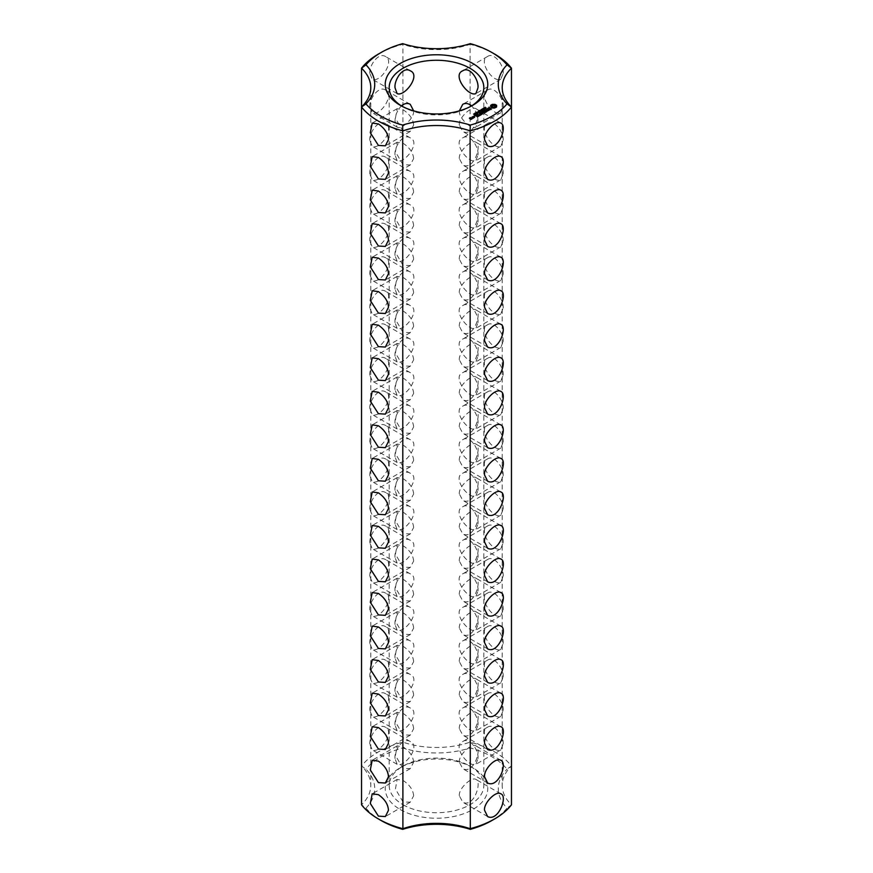 <?xml version="1.0" encoding="UTF-8"?>
<svg xmlns="http://www.w3.org/2000/svg" width="873" height="873" viewBox="0 0 873 873"><rect width="100%" height="100%" fill="white"/><g stroke="black" fill="none" stroke-linecap="round" stroke-linejoin="round"><path stroke-width="0.65" stroke-dasharray="4.37 3.27" d="M381.195 820.555A78.199 45.156 0 0 1 365.973 808.147L361.542 804.819A65.715 37.943 0 0 0 370.785 785.416A65.715 37.943 0 0 0 361.542 766.014L361.542 106.986M413.649 125.057C413.115 119.11 409.579 114.003 403.042 109.725L397.117 108.689L395.447 118.292L403.042 131.179L410.266 131.463L413.649 125.057M413.649 158.591C413.115 152.644 409.579 147.537 403.042 143.259L397.117 142.234L395.447 151.826L403.042 164.724L410.266 164.997L413.649 158.591M413.649 192.125C413.115 186.189 409.579 181.071 403.042 176.793L397.117 175.768L395.447 185.371L403.042 198.258L410.266 198.531L413.649 192.125M413.649 225.671C413.115 219.723 409.579 214.605 403.042 210.328L397.117 209.302L395.447 218.905L403.042 231.792L410.266 232.065L413.649 225.671M413.649 259.205C413.115 253.257 409.579 248.15 403.042 243.862L397.117 242.836L395.447 252.439L403.042 265.327L410.266 265.599L413.649 259.205M413.649 292.739C413.115 286.791 409.579 281.684 403.042 277.407L397.117 276.37L395.447 285.973L403.042 298.861L410.266 299.144L413.649 292.739M413.649 326.273C413.115 320.326 409.579 315.218 403.042 310.941L397.117 309.915L395.447 319.507L403.042 332.406L410.266 332.678L413.649 326.273M413.649 359.818C413.115 353.871 409.579 348.753 403.042 344.475L397.117 343.449L395.447 353.052L403.042 365.94L410.266 366.213L413.649 359.818M413.649 393.352C413.115 387.405 409.579 382.287 403.042 378.009L397.117 376.983L395.447 386.586L403.042 399.474L410.266 399.747L413.649 393.352M413.649 426.886C413.115 420.939 409.579 415.832 403.042 411.543L397.117 410.517L395.447 420.12L403.042 433.008L410.266 433.292L413.649 426.886M413.649 594.568C413.115 588.62 409.579 583.513 403.042 579.236L397.117 578.199L395.447 587.802L403.042 600.689L410.266 600.973L413.649 594.568M413.649 628.102C413.115 622.154 409.579 617.047 403.042 612.77L397.117 611.744L395.447 621.347L403.042 634.235L410.266 634.507L413.649 628.102M413.649 661.647C413.115 655.699 409.579 650.581 403.042 646.304L397.117 645.278L395.447 654.881L403.042 667.769L410.266 668.041L413.649 661.647M413.649 695.181C413.115 689.234 409.579 684.116 403.042 679.838L397.117 678.812L395.447 688.415L403.042 701.303L410.266 701.576L413.649 695.181M413.649 728.715C413.115 722.768 409.579 717.661 403.042 713.372L397.117 712.346L395.447 721.949L403.042 734.837L410.266 735.121L413.649 728.715M413.649 762.249C413.115 756.313 409.579 751.195 403.042 746.917L397.117 745.891L395.447 755.483L403.042 768.382L410.266 768.655L413.649 762.249M413.649 795.783C413.115 789.847 409.579 784.729 403.042 780.451L397.117 779.425L395.447 789.028L403.042 801.916L410.266 802.189L413.649 795.783M413.649 460.42C413.115 454.473 409.579 449.366 403.042 445.088L397.117 444.062L395.447 453.665L403.042 466.553L410.266 466.826L413.649 460.42M413.649 493.954C413.115 488.018 409.579 482.9 403.042 478.622L397.117 477.596L395.447 487.199L403.042 500.087L410.266 500.36L413.649 493.954M413.649 527.499C413.115 521.552 409.579 516.434 403.042 512.156L397.117 511.131L395.447 520.734L403.042 533.621L410.266 533.894L413.649 527.499M413.649 561.033C413.115 555.086 409.579 549.979 403.042 545.69L397.117 544.665L395.447 554.268L403.042 567.155L410.266 567.428L413.649 561.033M365.973 808.147A69.665 40.223 0 0 0 365.973 769.124L361.542 766.014A82.149 47.426 0 0 1 402.9 742.137L402.9 44.305A82.149 47.426 0 0 0 378.413 54.05M369.868 73.397C369.028 65.671 378.216 52.151 385.353 56.429C395.185 60.794 380.464 83.164 372.214 79.192L369.868 73.397M369.868 106.932C368.657 99.773 378.609 85.368 385.353 89.974C395.349 93.597 380.486 116.818 372.214 112.737L369.868 106.932M369.868 140.466C368.657 133.307 378.609 118.903 385.353 123.508C395.349 127.131 380.486 150.352 372.214 146.271L369.868 140.466M369.868 174.011C368.657 166.841 378.609 152.437 385.353 157.042C395.349 160.665 380.486 183.887 372.214 179.805L369.868 174.011M369.868 207.545C368.657 200.375 378.609 185.982 385.353 190.576C395.349 194.21 380.486 217.432 372.214 213.339L369.868 207.545M369.868 241.079C368.657 233.92 378.609 219.516 385.353 224.11C395.349 227.744 380.486 250.966 372.214 246.884L369.868 241.079M369.868 274.613C368.657 267.454 378.609 253.05 385.353 257.655C395.349 261.278 380.486 284.5 372.214 280.419L369.868 274.613M369.868 308.147C368.657 300.989 378.609 286.584 385.353 291.189C395.349 294.812 380.486 318.034 372.214 313.953L369.868 308.147M369.868 341.692C368.657 334.523 378.609 320.118 385.353 324.723C395.349 328.346 380.486 351.568 372.214 347.487L369.868 341.692M369.868 375.226C368.657 368.057 378.609 353.663 385.353 358.257C395.349 361.891 380.486 385.113 372.214 381.021L369.868 375.226M369.868 408.76C368.657 401.602 378.609 387.197 385.353 391.791C395.349 395.425 380.486 418.647 372.214 414.566L369.868 408.76M369.868 442.295C369.028 434.579 378.216 421.048 385.353 425.337C395.349 428.883 380.563 452.138 372.214 448.1L369.868 442.295M369.868 475.84C369.028 468.114 378.216 454.582 385.353 458.871C395.349 462.417 380.563 485.672 372.214 481.634L369.868 475.84M369.868 509.374C369.028 501.648 378.216 488.127 385.353 492.405C395.349 495.951 380.563 519.206 372.214 515.168L369.868 509.374M369.868 542.908C369.028 535.193 378.216 521.661 385.353 525.939C395.349 529.496 380.563 552.74 372.214 548.713L369.868 542.908M369.868 576.442C369.028 568.727 378.216 555.195 385.353 559.484C395.349 563.03 380.563 586.285 372.214 582.247L369.868 576.442M369.868 609.976C368.657 602.817 378.609 588.413 385.353 593.018C395.349 596.641 380.486 619.863 372.214 615.781L369.868 609.976M369.868 643.521C368.657 636.352 378.609 621.947 385.353 626.552C395.349 630.175 380.486 653.397 372.214 649.316L369.868 643.521M369.868 677.055C368.657 669.886 378.609 655.492 385.353 660.086C395.349 663.72 380.486 686.942 372.214 682.85L369.868 677.055M369.868 710.589C368.657 703.431 378.609 689.026 385.353 693.62C395.349 697.254 380.486 720.476 372.214 716.395L369.868 710.589M369.868 744.123C369.028 736.408 378.216 722.877 385.353 727.165C395.185 731.53 380.464 753.89 372.214 749.929L369.868 744.123M402.704 747.921L402.9 742.137A65.715 37.943 0 0 0 470.1 742.137A82.149 47.426 0 0 1 511.458 766.014L507.027 769.124A78.199 45.156 0 0 0 470.296 747.921A69.665 40.223 0 0 1 402.704 747.921A78.199 45.156 0 0 0 365.973 769.124M491.805 820.555A78.199 45.156 0 0 0 507.027 808.147A69.665 40.223 0 0 1 507.027 769.124M400.249 809.555A51.256 29.595 0 0 0 472.74 809.555A51.256 29.595 0 0 0 472.751 767.705A51.256 29.595 0 0 0 400.249 767.705A51.256 29.595 0 0 0 400.249 809.555M401.7 106.102A47.317 27.314 0 0 0 403.042 106.899A47.317 27.314 0 0 0 469.958 106.899A47.317 27.314 0 0 0 471.3 106.102M403.042 106.899L400.249 105.295L403.042 106.899M403.042 804.731A47.317 27.314 0 0 0 454.604 810.657A47.317 27.314 0 0 0 483.817 785.416A47.317 27.314 0 0 0 469.958 766.101A47.317 27.314 0 0 0 403.042 766.101A47.317 27.314 0 0 0 389.183 785.416A47.317 27.314 0 0 0 403.042 804.731M459.351 125.057C458.314 117.866 471.835 105.666 475.883 108.689C482.3 110.38 474.192 137.552 462.734 131.463L459.351 125.057M459.351 158.591C458.314 151.4 471.835 139.2 475.883 142.234C482.3 143.914 474.192 171.086 462.734 164.997L459.351 158.591M459.351 192.125C458.314 184.945 471.835 172.734 475.883 175.768C482.3 177.448 474.192 204.631 462.734 198.531L459.351 192.125M459.351 225.671C458.314 218.479 471.835 206.279 475.883 209.302C482.3 210.993 474.192 238.165 462.734 232.065L459.351 225.671M459.351 259.205C458.314 252.013 471.835 239.813 475.883 242.836C482.3 244.527 474.192 271.699 462.734 265.599L459.351 259.205M459.351 110.86C458.467 118.171 471.966 130.142 475.883 127.109L477.935 121.478C478.12 116.098 476.036 110.893 471.671 105.862M477.935 155.012C479.157 147.657 470.154 132.882 462.734 137.879C451.723 142.157 468.637 164.266 475.883 160.654L477.935 155.012M477.935 188.557C479.157 181.191 470.154 166.416 462.734 171.424C451.723 175.702 468.637 197.8 475.883 194.188L477.935 188.557M477.935 222.091C479.157 214.725 470.154 199.95 462.734 204.959C451.723 209.236 468.637 231.345 475.883 227.722L477.935 222.091M459.351 292.739C458.314 285.547 471.835 273.347 475.883 276.37C482.3 278.061 474.192 305.234 462.734 299.144L459.351 292.739M459.351 326.273C458.314 319.082 471.835 306.881 475.883 309.915C482.3 311.596 474.192 338.779 462.734 332.678L459.351 326.273M459.351 359.818C458.314 352.627 471.835 340.415 475.883 343.449C482.3 345.13 474.192 372.313 462.734 366.213L459.351 359.818M459.351 393.352C458.314 386.161 471.835 373.96 475.883 376.983C482.3 378.675 474.192 405.847 462.734 399.747L459.351 393.352M459.351 426.886C458.314 419.695 471.835 407.495 475.883 410.517C482.3 412.209 474.192 439.381 462.734 433.292L459.351 426.886M459.351 460.42C458.314 453.229 471.835 441.029 475.883 444.062C482.3 445.743 474.192 472.915 462.734 466.826L459.351 460.42M477.935 255.625C479.157 248.259 470.154 233.495 462.734 238.493C451.723 242.77 468.637 264.879 475.883 261.256L477.935 255.625M477.935 289.159C479.157 281.793 470.154 267.029 462.734 272.027C451.723 276.305 468.637 298.413 475.883 294.801L477.935 289.159M477.935 322.704C479.157 315.339 470.154 300.563 462.734 305.572C451.723 309.85 468.637 331.947 475.883 328.335L477.935 322.704M477.935 356.239C479.157 348.873 470.154 334.097 462.734 339.106C451.723 343.384 468.637 365.492 475.883 361.869L477.935 356.239M477.935 389.773C479.157 382.407 470.154 367.631 462.734 372.64C451.723 376.918 468.637 399.026 475.883 395.404L477.935 389.773M413.649 110.86C414.5 118.226 401.034 130.121 397.117 127.109L395.065 121.478C394.869 116.12 396.953 110.915 401.329 105.862M395.065 155.012C393.832 147.712 402.813 132.882 410.266 137.879C421.277 142.212 404.319 164.288 397.117 160.654L395.065 155.012M395.065 188.557C393.832 181.246 402.813 166.427 410.266 171.424C421.277 175.757 404.319 197.822 397.117 194.188L395.065 188.557M395.065 222.091C393.832 214.78 402.813 199.961 410.266 204.959C421.277 209.291 404.319 231.356 397.117 227.722L395.065 222.091M395.065 255.625C393.832 248.325 402.813 233.495 410.266 238.493C421.277 242.825 404.319 264.89 397.117 261.256L395.065 255.625M395.065 289.159C393.832 281.859 402.813 267.029 410.266 272.027C421.277 276.359 404.319 298.435 397.117 294.801L395.065 289.159M395.065 322.704C393.832 315.393 402.813 300.563 410.266 305.572C421.277 309.904 404.319 331.969 397.117 328.335L395.065 322.704M395.065 356.239C393.832 348.927 402.813 334.108 410.266 339.106C421.277 343.438 404.319 365.503 397.117 361.869L395.065 356.239M395.065 389.773C393.832 382.461 402.813 367.642 410.266 372.64C421.277 376.972 404.319 399.037 397.117 395.404L395.065 389.773M395.065 423.307C393.832 416.006 402.813 401.176 410.266 406.174C421.277 410.506 404.319 432.582 397.117 428.938L395.065 423.307M459.351 493.954C458.314 486.774 471.835 474.563 475.883 477.596C482.3 479.277 474.192 506.46 462.734 500.36L459.351 493.954M459.351 527.499C458.314 520.308 471.835 508.108 475.883 511.131C482.3 512.822 474.192 539.994 462.734 533.894L459.351 527.499M459.351 561.033C458.314 553.842 471.835 541.642 475.883 544.665C482.3 546.356 474.192 573.528 462.734 567.428L459.351 561.033M459.351 594.568C458.314 587.376 471.835 575.176 475.883 578.199C482.3 579.89 474.192 607.062 462.734 600.973L459.351 594.568M459.351 628.102C458.314 620.91 471.835 608.71 475.883 611.744C482.3 613.424 474.192 640.596 462.734 634.507L459.351 628.102M477.935 423.307C479.157 415.941 470.154 401.176 462.734 406.174C451.756 410.397 468.517 432.506 475.883 428.938L477.935 423.307M477.935 456.841C479.157 449.486 470.154 434.71 462.734 439.708C451.756 443.931 468.528 466.04 475.883 462.483L477.935 456.841M477.935 490.386C479.157 483.02 470.154 468.244 462.734 473.253C451.756 477.466 468.528 499.574 475.883 496.017L477.935 490.386M477.935 523.92C479.157 516.554 470.154 501.779 462.734 506.787C451.756 511.011 468.528 533.119 475.883 529.551L477.935 523.92M477.935 557.454C479.157 550.088 470.154 535.313 462.734 540.322C451.756 544.534 468.517 566.653 475.883 563.085L477.935 557.454M477.935 590.988C479.157 583.622 470.154 568.858 462.734 573.856C451.756 578.079 468.517 600.188 475.883 596.63L477.935 590.988M459.351 661.647C458.314 654.455 471.835 642.244 475.883 645.278C482.3 646.958 474.192 674.142 462.734 668.041L459.351 661.647M459.351 695.181C458.314 687.989 471.835 675.789 475.883 678.812C482.3 680.504 474.192 707.676 462.734 701.576L459.351 695.181M459.351 728.715C458.314 721.524 471.835 709.323 475.883 712.346C482.3 714.038 474.192 741.21 462.734 735.121L459.351 728.715M459.351 762.249C458.314 755.058 471.835 742.858 475.883 745.891C482.3 747.572 474.192 774.744 462.734 768.655L459.351 762.249M459.351 795.783C458.314 788.603 471.835 776.392 475.883 779.425C482.3 781.106 474.192 808.289 462.734 802.189L459.351 795.783M477.935 624.533C479.157 617.167 470.154 602.392 462.734 607.401C451.756 611.613 468.517 633.722 475.883 630.164L477.935 624.533M477.935 658.067C479.157 650.701 470.154 635.926 462.734 640.935C451.756 645.147 468.517 667.267 475.883 663.698L477.935 658.067M477.935 691.602C479.157 684.236 470.154 669.46 462.734 674.469C451.756 678.681 468.517 700.79 475.883 697.232L477.935 691.602M477.935 725.136C479.157 717.704 470.1 703.005 462.734 708.003C451.756 712.237 468.528 734.324 475.883 730.766L477.935 725.136M395.065 456.841C393.832 449.54 402.813 434.71 410.266 439.708C421.277 444.041 404.319 466.117 397.117 462.483L395.065 456.841M395.065 490.386C393.832 483.075 402.813 468.255 410.266 473.253C421.277 477.586 404.319 499.651 397.117 496.017L395.065 490.386M395.065 523.92C393.832 516.609 402.813 501.789 410.266 506.787C421.277 511.12 404.319 533.185 397.117 529.551L395.065 523.92M395.065 557.454C393.832 550.154 402.813 535.324 410.266 540.322C421.277 544.654 404.319 566.719 397.117 563.085L395.065 557.454M395.065 590.988C393.832 583.688 402.813 568.858 410.266 573.856C421.277 578.188 404.319 600.264 397.117 596.63L395.065 590.988M477.935 758.67C479.157 751.238 470.1 736.539 462.734 741.537C451.756 745.771 468.528 767.869 475.883 764.312L477.935 758.67M395.065 624.533C393.832 617.222 402.813 602.392 410.266 607.401C421.277 611.733 404.319 633.798 397.117 630.164L395.065 624.533M395.065 658.067C393.832 650.756 402.813 635.937 410.266 640.935C421.277 645.267 404.319 667.332 397.117 663.698L395.065 658.067M395.065 691.602C393.832 684.29 402.813 669.471 410.266 674.469C421.277 678.801 404.319 700.866 397.117 697.232L395.065 691.602M395.065 725.136C393.832 717.835 402.813 703.005 410.266 708.003C421.277 712.335 404.319 734.411 397.117 730.766L395.065 725.136M395.065 758.67C393.832 751.369 402.813 736.539 410.266 741.537C421.277 745.869 404.319 767.945 397.117 764.312L395.065 758.67M470.296 747.921L470.1 44.305A65.715 37.943 0 0 1 402.9 44.305L402.704 43.65M511.458 106.986L511.458 766.014A65.715 37.943 0 0 0 502.215 785.416A65.715 37.943 0 0 0 511.458 804.819L507.027 808.147M494.587 54.05A82.149 47.426 0 0 0 470.1 44.305L470.296 43.65M496.268 106.615L496.41 105.622M490.91 105.622L491.052 106.615M490.91 107.084L492.317 108.339L494.991 108.339L496.628 107.39M496.355 107.139L496.355 107.685M490.746 108.852L488.28 109.278L488.051 108.699L489.404 108.165L487.92 108.459M487.636 108.699L488.193 109.551L490.746 109.18M490.713 109.256L489.229 110.063L490.299 110.02L491.183 109.103M484.886 108.558L485.257 107.805L484.755 108.372L486.152 108.481L484.908 108.416M485.541 107.826L485.541 108.743M485.443 108.361L485.443 108.907M484.297 109.42L484.035 108.427L485.202 109.103L484.297 109.42L484.919 109.114L484.319 108.776M483.347 109.638L482.18 109.507L483.969 109.682L483.075 108.994L484.242 109.66L482.54 109.54L483.347 110.184M481.394 111.089L481.143 110.107L482.311 110.784L481.394 110.555M482.311 110.238L482.311 110.784M481.427 110.598L482.016 110.795L481.416 110.445M488.989 110.249L488.105 110.762M487.996 110.696L485.879 109.638L487.996 111.024L487.298 111.591L488.989 110.456M486.49 111.569L485.464 110.969M485.366 110.915L484.373 110.5L482.955 111.482L484.504 110.751L485.366 111.242L484.373 111.973L485.65 111.406L486.49 111.897L485.224 112.792L486.927 111.973M480.51 111.286L481.503 111.242L480.51 111.82M480.368 111.198L480.368 111.744M479.463 111.886L478.295 111.755L479.604 111.657L479.179 111.231L480.346 111.908L479.463 112.421M478.295 111.209L478.295 111.755M479.026 110.784L479.026 111.329M477.968 111.908L477.968 112.453M477.629 113.337L476.713 112.803L477.88 112.661L477.629 113.337L476.909 112.704L477.64 113.217M484.515 112.748L482.136 112.933M484.515 113.283L483.98 112.661M483.904 112.628L482.158 111.777L483.904 112.955L482.136 112.693M481.852 112.672L482.18 113.959L480.15 113.108L482.747 114.308M480.423 115.192L481.503 114.57M481.405 114.505L480.368 113.916M480.27 113.85L479.277 113.446L480.27 114.177L479.277 114.92L481.405 114.832L480.423 115.727M475.654 112.879L477.171 113.555L475.654 113.414M476.942 113.337L476.942 113.883M474.585 113.512L475.174 114.079M476.331 113.643L475.698 114.516L475.207 113.686L474.585 114.047M475.359 113.588L475.523 114.352L476.331 114.177M474.563 115.105L473.646 114.57L474.814 114.428L474.563 115.105L473.843 114.472L474.574 114.985M474.53 116.469L473.963 116.6L474.53 116.742M479.692 115.618L477.138 114.679L479.692 116.153M479.397 115.607L479.397 116.153M477.389 116.949L478.469 116.316M478.371 116.262L477.335 115.662M477.236 115.607L476.243 115.192L474.825 116.174L476.385 115.443L477.236 115.934L476.243 116.666L478.371 116.589L477.389 117.484M475.119 115.629L475.119 116.174M476.385 114.898L476.385 115.443M472.74 117.222L473.559 118.226L474.334 117.397M474.246 117.342L472.839 117.168M472.446 117.888L471.878 117.713L472.446 118.215M472.402 118.706L473.297 118.532M472.828 117.888L472.828 118.433M473.013 117.997L473.013 118.542M471.627 118.848L470.667 118.924M470.558 118.99L469.827 118.772L470.765 118.357L469.827 118.455M469.729 118.51L470.94 119.743L472.042 119.252M469.401 118.313L469.401 118.859M471.213 119.197L471.213 119.743M503.132 73.397C504.332 66.141 494.325 51.823 487.647 56.429C477.64 60.051 492.514 83.273 500.786 79.192L503.132 73.397M503.132 106.932C504.332 99.675 494.325 85.368 487.647 89.974C477.64 93.597 492.514 116.807 500.786 112.737L503.132 106.932M503.132 140.466C504.332 133.209 494.325 118.903 487.647 123.508C477.64 127.131 492.514 150.342 500.786 146.271L503.132 140.466M503.132 174.011C504.332 166.743 494.325 152.437 487.647 157.042C477.64 160.665 492.514 183.876 500.786 179.805L503.132 174.011M503.132 207.545C504.332 200.277 494.325 185.971 487.647 190.576C477.64 194.199 492.514 217.421 500.786 213.339L503.132 207.545M503.132 241.079C504.332 233.822 494.325 219.516 487.647 224.11C477.64 227.733 492.514 250.955 500.786 246.884L503.132 241.079M503.132 274.613C504.332 267.356 494.325 253.05 487.647 257.655C477.64 261.278 492.514 284.489 500.786 280.419L503.132 274.613M503.132 308.147C504.332 300.89 494.325 286.584 487.647 291.189C477.64 294.812 492.514 318.023 500.786 313.953L503.132 308.147M503.132 341.692C504.332 334.424 494.325 320.118 487.647 324.723C477.64 328.346 492.514 351.568 500.786 347.487L503.132 341.692M503.132 375.226C504.332 367.969 494.325 353.652 487.647 358.257C477.64 361.88 492.514 385.102 500.786 381.021L503.132 375.226M503.132 408.76C504.332 401.504 494.325 387.197 487.647 391.791C477.64 395.414 492.514 418.636 500.786 414.566L503.132 408.76M503.132 442.295C504.332 435.038 494.325 420.731 487.647 425.337C477.64 428.959 492.514 452.17 500.786 448.1L503.132 442.295M503.132 475.84C504.332 468.572 494.325 454.266 487.647 458.871C477.64 462.494 492.514 485.704 500.786 481.634L503.132 475.84M503.132 509.374C504.332 502.106 494.325 487.8 487.647 492.405C477.64 496.028 492.514 519.249 500.786 515.168L503.132 509.374M503.132 542.908C504.332 535.651 494.325 521.345 487.647 525.939C477.64 529.562 492.514 552.784 500.786 548.713L503.132 542.908M503.132 576.442C504.332 569.185 494.325 554.879 487.647 559.484C477.64 563.107 492.514 586.318 500.786 582.247L503.132 576.442M503.132 609.976C504.332 602.719 494.325 588.413 487.647 593.018C477.64 596.641 492.514 619.852 500.786 615.781L503.132 609.976M503.132 643.521C504.332 636.253 494.325 621.947 487.647 626.552C477.64 630.175 492.514 653.397 500.786 649.316L503.132 643.521M503.132 677.055C504.332 669.798 494.325 655.481 487.647 660.086C477.64 663.709 492.514 686.931 500.786 682.85L503.132 677.055M503.132 710.589C504.332 703.332 494.325 689.026 487.647 693.62C477.64 697.243 492.514 720.465 500.786 716.395L503.132 710.589M503.132 744.123C504.332 736.867 494.325 722.56 487.647 727.165C477.64 730.788 492.514 753.999 500.786 749.929L503.132 744.123M492.045 106.615L493.66 105.688L495.264 106.615M474.246 117.669L472.839 117.484L474.246 117.451M471.627 119.175L470.667 119.252L471.627 118.968M485.737 107.783L485.737 108.328M484.69 107.706L484.69 108.274M484.69 108.841L484.69 109.387M484.166 108.514L484.166 109.19M477.073 112.595L477.073 113.621M475.185 114.81L475.185 113.861M473.843 113.937L473.843 114.505M370.785 87.584L370.785 785.416M397.117 108.689L372.214 123.071M410.266 131.463L385.353 145.835M397.117 142.234L372.214 156.605M410.266 164.997L385.353 179.38M397.117 175.768L372.214 190.15M410.266 198.531L385.353 212.914M397.117 209.302L372.214 223.684M410.266 232.065L385.353 246.448M397.117 242.836L372.214 257.219M410.266 265.599L385.353 279.982M397.117 276.37L372.214 290.753M410.266 299.144L385.353 313.516M397.117 309.915L372.214 324.287M410.266 332.678L385.353 347.061M397.117 343.449L372.214 357.832M410.266 366.213L385.353 380.595M397.117 376.983L372.214 391.366M410.266 399.747L385.353 414.129M397.117 410.517L372.214 424.9M410.266 433.292L385.353 447.663M397.117 578.199L372.214 592.581M410.266 600.973L385.353 615.345M397.117 611.744L372.214 626.116M410.266 634.507L385.353 648.89M397.117 645.278L372.214 659.661M410.266 668.041L385.353 682.424M397.117 678.812L372.214 693.195M410.266 701.576L385.353 715.958M397.117 712.346L372.214 726.729M410.266 735.121L385.353 749.492M397.117 745.891L372.214 760.263M410.266 768.655L385.353 783.026M397.117 779.425L372.214 793.808M410.266 802.189L385.353 816.571M397.117 444.062L372.214 458.434M410.266 466.826L385.353 481.209M397.117 477.596L372.214 491.979M410.266 500.36L385.353 514.743M397.117 511.131L372.214 525.513M410.266 533.894L385.353 548.277M397.117 544.665L372.214 559.047M410.266 567.428L385.353 581.811M389.183 87.584L389.183 785.416M483.817 87.584L483.817 785.416M410.266 70.811L385.353 56.429M397.117 93.575L372.214 79.192M410.266 104.345L385.353 89.974M397.117 127.109L372.214 112.737M410.266 137.879L385.353 123.508M397.117 160.654L372.214 146.271M410.266 171.424L385.353 157.042M397.117 194.188L372.214 179.805M410.266 204.959L385.353 190.576M397.117 227.722L372.214 213.339M410.266 238.493L385.353 224.11M397.117 261.256L372.214 246.884M410.266 272.027L385.353 257.655M397.117 294.801L372.214 280.419M410.266 305.572L385.353 291.189M397.117 328.335L372.214 313.953M410.266 339.106L385.353 324.723M397.117 361.869L372.214 347.487M410.266 372.64L385.353 358.257M397.117 395.404L372.214 381.021M410.266 406.174L385.353 391.791M397.117 428.938L372.214 414.566M410.266 439.708L385.353 425.337M397.117 462.483L372.214 448.1M410.266 473.253L385.353 458.871M397.117 496.017L372.214 481.634M410.266 506.787L385.353 492.405M397.117 529.551L372.214 515.168M410.266 540.322L385.353 525.939M397.117 563.085L372.214 548.713M410.266 573.856L385.353 559.484M397.117 596.63L372.214 582.247M410.266 607.401L385.353 593.018M397.117 630.164L372.214 615.781M410.266 640.935L385.353 626.552M397.117 663.698L372.214 649.316M410.266 674.469L385.353 660.086M397.117 697.232L372.214 682.85M410.266 708.003L385.353 693.62M397.117 730.766L372.214 716.395M410.266 741.537L385.353 727.165M397.117 764.312L372.214 749.929M403.042 766.101L400.249 767.705M469.958 766.101L472.751 767.705M469.958 106.899L472.751 105.295M478.251 113.043L478.251 112.497M502.215 87.584L502.215 785.416M500.786 123.071L475.883 108.689M487.647 145.835L462.734 131.463M500.786 156.605L475.883 142.234M487.647 179.38L462.734 164.997M500.786 190.15L475.883 175.768M487.647 212.914L462.734 198.531M500.786 223.684L475.883 209.302M487.647 246.448L462.734 232.065M500.786 257.219L475.883 242.836M487.647 279.982L462.734 265.599M500.786 324.287L475.883 309.915M487.647 347.061L462.734 332.678M500.786 357.832L475.883 343.449M487.647 380.595L462.734 366.213M500.786 391.366L475.883 376.983M487.647 414.129L462.734 399.747M500.786 424.9L475.883 410.517M487.647 447.663L462.734 433.292M500.786 458.434L475.883 444.062M487.647 481.209L462.734 466.826M500.786 290.753L475.883 276.37M487.647 313.516L462.734 299.144M500.786 491.979L475.883 477.596M487.647 514.743L462.734 500.36M500.786 525.513L475.883 511.131M487.647 548.277L462.734 533.894M500.786 559.047L475.883 544.665M487.647 581.811L462.734 567.428M500.786 592.581L475.883 578.199M487.647 615.345L462.734 600.973M500.786 626.116L475.883 611.744M487.647 648.89L462.734 634.507M500.786 659.661L475.883 645.278M487.647 682.424L462.734 668.041M500.786 693.195L475.883 678.812M487.647 715.958L462.734 701.576M500.786 726.729L475.883 712.346M487.647 749.492L462.734 735.121M500.786 760.263L475.883 745.891M487.647 783.026L462.734 768.655M500.786 793.808L475.883 779.425M487.647 816.571L462.734 802.189M487.647 56.429L462.734 70.811M500.786 79.192L475.883 93.575M487.647 89.974L462.734 104.345M500.786 112.737L475.883 127.109M487.647 123.508L462.734 137.879M500.786 146.271L475.883 160.654M487.647 157.042L462.734 171.424M500.786 179.805L475.883 194.188M487.647 190.576L462.734 204.959M500.786 213.339L475.883 227.722M487.647 224.11L462.734 238.493M500.786 246.884L475.883 261.256M487.647 257.655L462.734 272.027M500.786 280.419L475.883 294.801M487.647 291.189L462.734 305.572M500.786 313.953L475.883 328.335M487.647 324.723L462.734 339.106M500.786 347.487L475.883 361.869M487.647 358.257L462.734 372.64M500.786 381.021L475.883 395.404M487.647 391.791L462.734 406.174M500.786 414.566L475.883 428.938M487.647 425.337L462.734 439.708M500.786 448.1L475.883 462.483M487.647 458.871L462.734 473.253M500.786 481.634L475.883 496.017M487.647 492.405L462.734 506.787M500.786 515.168L475.883 529.551M487.647 525.939L462.734 540.322M500.786 548.713L475.883 563.085M487.647 559.484L462.734 573.856M500.786 582.247L475.883 596.63M487.647 593.018L462.734 607.401M500.786 615.781L475.883 630.164M487.647 626.552L462.734 640.935M500.786 649.316L475.883 663.698M487.647 660.086L462.734 674.469M500.786 682.85L475.883 697.232M487.647 693.62L462.734 708.003M500.786 716.395L475.883 730.766M487.647 727.165L462.734 741.537M500.786 749.929L475.883 764.312M478.055 113.053L478.055 112.508M474.988 114.821L474.988 114.276"/><path stroke-width="1.31" d="M378.413 818.95L381.195 820.555A78.199 45.156 0 0 0 402.704 829.35L402.9 828.695A65.715 37.943 0 0 1 470.1 828.695A82.149 47.426 0 0 0 494.587 818.95A82.149 47.426 0 0 0 511.458 804.819L511.458 68.181L507.027 64.853A78.199 45.156 0 0 0 491.805 52.445A78.199 45.156 0 0 0 470.296 43.65A69.665 40.223 0 0 1 402.704 43.65A78.199 45.156 0 0 0 381.195 52.445L378.413 54.05A82.149 47.426 0 0 0 361.542 68.181A65.715 37.943 0 0 1 370.785 87.584A65.715 37.943 0 0 1 361.542 106.986L361.542 804.819A82.149 47.426 0 0 0 378.413 818.95A82.149 47.426 0 0 0 402.9 828.695L402.704 125.079A78.199 45.156 0 0 1 365.973 103.876A69.665 40.223 0 0 0 365.973 64.853L361.542 68.181L361.542 106.986A82.149 47.426 0 0 0 402.9 130.863A65.715 37.943 0 0 1 470.1 130.863L470.296 125.079A69.665 40.223 0 0 0 402.704 125.079M378.413 145.398L385.353 145.835L388.452 139.604C388.114 133.624 384.775 128.396 378.413 123.944L372.214 123.071L370.305 132.74L378.413 145.398M378.413 178.943L385.353 179.38L388.452 173.138C388.114 167.158 384.775 161.942 378.413 157.478L372.214 156.605L370.305 166.274L378.413 178.943M378.413 212.477L385.353 212.914L388.452 206.683C388.114 200.692 384.775 195.476 378.413 191.012L372.214 190.15L370.305 199.819L378.413 212.477M378.413 246.011L385.353 246.448L388.452 240.217C388.114 234.237 384.775 229.01 378.413 224.547L372.214 223.684L370.305 233.353L378.413 246.011M378.413 279.546L385.353 279.982L388.452 273.751C388.114 267.771 384.775 262.544 378.413 258.081L372.214 257.219L370.305 266.887L378.413 279.546M378.413 313.091L385.353 313.516L388.452 307.285C388.114 301.305 384.775 296.078 378.413 291.626L372.214 290.753L370.305 300.421L378.413 313.091M378.413 346.625L385.353 347.061L388.452 340.819C388.114 334.839 384.775 329.623 378.413 325.16L372.214 324.287L370.305 333.955L378.413 346.625M378.413 380.159L385.353 380.595L388.452 374.364C388.114 368.373 384.775 363.157 378.413 358.694L372.214 357.832L370.305 367.5L378.413 380.159M378.413 413.693L385.353 414.129L388.452 407.898C388.114 401.918 384.775 396.691 378.413 392.228L372.214 391.366L370.305 401.034L378.413 413.693M378.413 447.227L385.353 447.663L388.452 441.432C388.114 435.452 384.775 430.225 378.413 425.773L372.214 424.9L370.305 434.568L378.413 447.227M378.413 614.908L385.353 615.345L388.452 609.114C388.114 603.134 384.775 597.907 378.413 593.454L372.214 592.581L370.305 602.25L378.413 614.908M378.413 648.453L385.353 648.89L388.452 642.648C388.114 636.668 384.775 631.452 378.413 626.989L372.214 626.116L370.305 635.795L378.413 648.453M378.413 681.988L385.353 682.424L388.452 676.193C388.114 670.202 384.775 664.986 378.413 660.523L372.214 659.661L370.305 669.329L378.413 681.988M378.413 715.522L385.353 715.958L388.452 709.727C388.114 703.747 384.775 698.52 378.413 694.057L372.214 693.195L370.305 702.863L378.413 715.522M378.413 749.056L385.353 749.492L388.452 743.261C388.114 737.281 384.775 732.065 378.413 727.591L372.214 726.729L370.305 736.397L378.413 749.056M378.413 782.601L385.353 783.026L388.452 776.795C388.114 770.815 384.775 765.599 378.413 761.136L372.214 760.263L370.305 769.942L378.413 782.601M378.413 816.135L385.353 816.571L388.452 810.33C388.114 804.36 384.775 799.133 378.413 794.67L372.214 793.808L370.305 803.476L378.413 816.135M378.413 480.772L385.353 481.209L388.452 474.967C388.114 468.987 384.775 463.77 378.413 459.307L372.214 458.434L370.305 468.114L378.413 480.772M378.413 514.306L385.353 514.743L388.452 508.512C388.114 502.521 384.775 497.304 378.413 492.841L372.214 491.979L370.305 501.648L378.413 514.306M378.413 547.84L385.353 548.277L388.452 542.046C388.114 536.055 384.775 530.839 378.413 526.375L372.214 525.513L370.305 535.182L378.413 547.84M378.413 581.374L385.353 581.811L388.452 575.58C388.114 569.6 384.775 564.373 378.413 559.909L372.214 559.047L370.305 568.716L378.413 581.374M361.542 106.986L365.973 103.876M402.704 829.35A69.665 40.223 0 0 1 470.296 829.35L470.1 130.863A82.149 47.426 0 0 0 511.458 106.986L507.027 103.876A78.199 45.156 0 0 1 470.296 125.079M470.296 829.35A78.199 45.156 0 0 0 491.805 820.555L494.587 818.95M381.195 52.445A78.199 45.156 0 0 0 365.973 64.853M507.027 64.853A69.665 40.223 0 0 0 507.027 103.876M400.249 105.295A51.256 29.595 0 0 0 472.751 105.295A51.256 29.595 0 0 0 472.751 63.445A51.256 29.595 0 0 0 400.249 63.445A51.256 29.595 0 0 0 400.249 105.295L400.249 105.295M496.628 106.855L496.628 105.317L494.991 104.367L492.317 104.367L490.681 105.317L490.681 106.855L492.317 107.805L494.991 107.805L496.628 106.855M491.183 108.568L488.28 108.743L489.164 107.543L487.44 108.59L490.364 108.427L489.469 109.616L491.183 108.568M484.886 108.023L485.257 107.27L484.755 107.837L486.152 107.936L484.908 107.881M484.297 108.885L484.035 107.892L485.202 108.568L484.297 108.885M483.347 109.638L482.18 108.972L483.969 109.136L483.075 108.448L484.242 109.125L482.54 109.005L483.347 109.638M481.394 110.555L481.143 109.572L482.311 110.238L481.394 110.555M488.989 109.922L488.28 110.325L485.879 109.103L487.996 110.489L487.298 111.057L488.989 110.249M486.927 111.438L484.646 109.965L482.955 110.947L484.504 110.216L485.366 110.707L484.373 111.438L485.65 110.871L486.49 111.362L485.224 112.257L486.916 111.275M480.51 111.286L479.757 110.369L481.503 110.707L480.51 111.286M479.463 111.886L478.295 111.209L479.604 111.122L479.179 110.696L480.346 111.373L479.463 111.886M477.629 112.803L476.713 112.268L477.88 112.126L477.629 112.803L476.909 112.17L477.64 112.682M482.136 112.399L484.711 112.552L482.158 111.242L483.904 112.421L481.721 112.148L482.18 113.414L480.15 112.41L482.693 113.883L482.136 112.399L482.562 113.883M480.423 115.192L481.831 114.221L479.277 112.912L480.27 113.643L479.277 114.385L481.405 114.298L480.423 115.192M475.654 112.879L477.171 113.021L475.654 112.879M474.585 113.512L475.239 112.977L475.523 113.806L476.331 113.643L474.585 113.512M474.563 114.57L473.646 114.036L474.814 113.894L474.563 114.57L473.843 113.937L474.574 114.439M474.53 116.207L473.963 116.065L474.53 115.923M479.692 115.618L477.138 114.145L479.692 115.618M477.389 116.949L478.797 115.967L476.527 114.658L474.836 115.476L476.385 114.898L477.236 115.4L476.243 116.131L478.371 116.054L477.389 116.949M472.413 117.037L473.559 117.691L474.661 117.211L473.526 116.393L472.413 116.873M473.297 117.997L471.878 117.178L472.009 118.379L473.297 117.997M472.042 118.717L469.827 118.237L470.514 117.68L469.401 118.161L470.94 119.208L472.042 118.717M484.548 139.604C483.828 131.954 495.602 119.917 500.786 123.071C508.01 125.941 498.352 151.225 487.647 145.835L484.548 139.604M484.548 173.138C483.828 165.499 495.602 153.452 500.786 156.605C508.01 159.475 498.352 184.76 487.647 179.38L484.548 173.138M484.548 206.683C483.828 199.033 495.602 186.997 500.786 190.15C508.01 193.009 498.352 218.294 487.647 212.914L484.548 206.683M484.548 240.217C483.828 232.567 495.602 220.531 500.786 223.684C508.01 226.543 498.352 251.839 487.647 246.448L484.548 240.217M484.548 273.751C483.828 266.101 495.602 254.065 500.786 257.219C508.01 260.089 498.352 285.373 487.647 279.982L484.548 273.751M484.548 340.819C483.828 333.18 495.602 321.144 500.786 324.287C508.01 327.157 498.352 352.441 487.647 347.061L484.548 340.819M484.548 374.364C483.828 366.715 495.602 354.678 500.786 357.832C508.01 360.691 498.352 385.975 487.647 380.595L484.548 374.364M484.548 407.898C483.828 400.249 495.602 388.212 500.786 391.366C508.01 394.225 498.352 419.52 487.647 414.129L484.548 407.898M484.548 441.432C483.828 433.783 495.602 421.746 500.786 424.9C508.01 427.77 498.352 453.054 487.647 447.663L484.548 441.432M484.548 474.967C483.424 467.863 495.984 454.964 500.786 458.434C508.173 460.562 498.33 486.687 487.647 481.209L484.548 474.967M484.548 307.285C483.424 300.181 495.984 287.282 500.786 290.753C508.173 292.881 498.33 319.005 487.647 313.516L484.548 307.285M484.548 508.512C483.424 501.397 495.984 488.498 500.786 491.979C508.173 494.096 498.33 520.221 487.647 514.743L484.548 508.512M484.548 542.046C483.424 534.931 495.984 522.043 500.786 525.513C508.173 527.63 498.33 553.755 487.647 548.277L484.548 542.046M484.548 575.58C483.424 568.465 495.984 555.577 500.786 559.047C508.173 561.164 498.33 587.289 487.647 581.811L484.548 575.58M484.548 609.114C483.424 602.01 495.984 589.111 500.786 592.581C508.173 594.709 498.33 620.834 487.647 615.345L484.548 609.114M484.548 642.648C483.424 635.544 495.984 622.645 500.786 626.116C508.173 628.244 498.33 654.368 487.647 648.89L484.548 642.648M484.548 676.193C483.828 668.543 495.602 656.507 500.786 659.661C508.162 661.701 498.396 687.848 487.647 682.424L484.548 676.193M484.548 709.727C483.828 702.078 495.602 690.041 500.786 693.195C508.162 695.235 498.396 721.382 487.647 715.958L484.548 709.727M484.548 743.261C483.828 735.612 495.602 723.575 500.786 726.729C508.162 728.769 498.396 754.916 487.647 749.492L484.548 743.261M484.548 776.795C483.828 769.157 495.602 757.109 500.786 760.263C508.01 763.133 498.352 788.417 487.647 783.026L484.548 776.795M484.548 810.33C483.424 803.225 495.984 790.327 500.786 793.808C508.173 795.925 498.33 822.05 487.647 816.571L484.548 810.33M471.3 106.102A47.317 27.314 0 0 0 483.817 87.584A47.317 27.314 0 0 0 436.5 60.27A47.317 27.314 0 0 0 389.183 87.584A47.317 27.314 0 0 0 401.7 106.102M477.935 87.944C479.157 80.578 470.154 65.802 462.734 70.811C451.723 75.089 468.637 97.198 475.883 93.575L477.935 87.944M471.671 105.862C468.408 103.32 465.429 102.818 462.734 104.345L459.351 110.86M395.065 87.944C393.832 80.632 402.813 65.813 410.266 70.811C421.277 75.143 404.319 97.209 397.117 93.575L395.065 87.944M401.329 105.862C404.592 103.32 407.571 102.818 410.266 104.345L413.649 110.86M511.458 106.986A65.715 37.943 0 0 1 502.215 87.584A65.715 37.943 0 0 1 511.458 68.181A82.149 47.426 0 0 0 494.587 54.05L491.805 52.445M496.41 107.084L496.268 106.08M496.355 106.473L496.355 107.019M496.41 105.622L494.991 104.902L490.91 105.622M491.052 106.08L490.91 107.084M490.953 106.473L490.953 107.019M490.746 108.645L490.713 109.256M484.319 108.241L484.919 108.732M481.416 109.911L482.016 110.413M475.207 113.152L475.185 113.861M494.795 107.281L492.165 106.964L492.165 105.731L493.049 105.218L495.144 105.731L495.144 106.964L494.26 107.477M494.26 106.943L493.66 107.543M493.66 107.008L493.049 107.477M495.264 106.08L495.144 106.964M484.919 108.579L484.319 108.394M482.016 110.26L481.427 110.063M474.246 117.135L472.839 116.949L474.246 117.451M471.627 118.641L470.667 118.717L471.627 118.968M478.055 113.053L478.055 112.508M474.988 114.821L474.988 114.276"/></g></svg>
